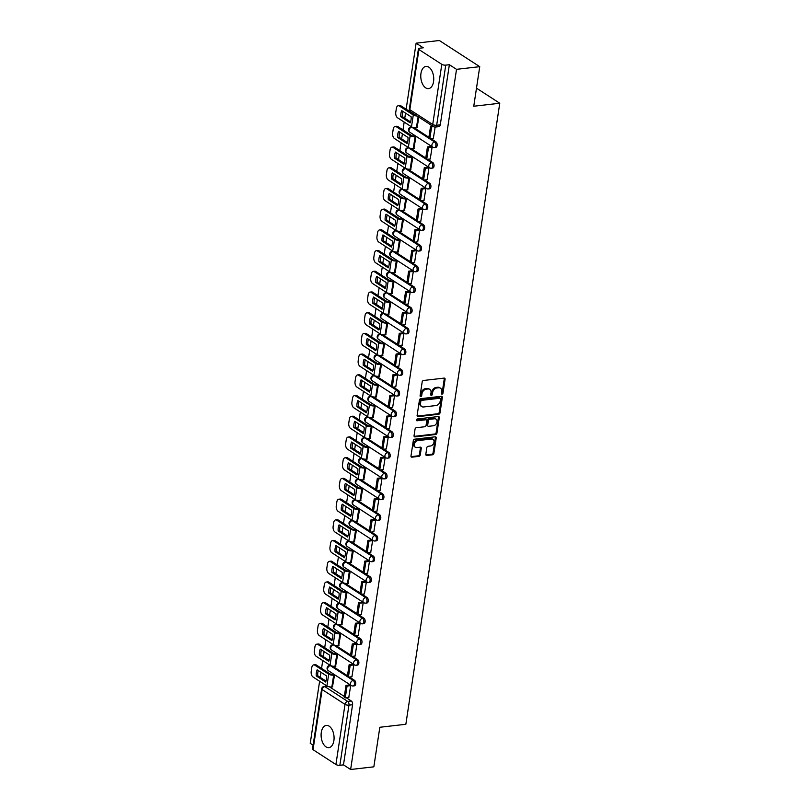 <?xml version="1.0" encoding="UTF-8"?>
<svg xmlns="http://www.w3.org/2000/svg" width="810" height="810" viewBox="0 0 810 810"><rect width="100%" height="100%" fill="white"/><g stroke="black" fill="none" stroke-linecap="round" stroke-linejoin="round"><path stroke-width="1.21" d="M442.058 394.126A0.982 0.729 122.9 0 0 442.999 393.123L445.085 379.272A1.407 1.043 122.9 0 0 444.143 378.108L423.529 380.477A1.407 1.043 122.9 0 0 422.182 381.905L420.096 395.756A0.982 0.729 122.9 0 0 421.696 395.574L421.969 393.781A4.506 3.331 122.9 0 1 426.262 389.185L427.984 388.992A4.506 3.331 122.9 0 1 429.796 389.377A4.506 3.331 122.9 0 1 431.011 392.739L430.738 394.531A0.982 0.729 122.9 0 0 432.348 394.349L432.621 392.556A4.506 3.331 122.9 0 1 436.914 387.96L438.625 387.767A4.506 3.331 122.9 0 1 440.448 388.152A4.506 3.331 122.9 0 1 441.663 391.513L441.389 393.306A0.982 0.729 122.9 0 0 442.058 394.126M441.389 393.569A0.982 0.729 122.9 0 0 442.189 392.597L444.285 378.756A1.407 1.043 122.9 0 0 444.214 378.098M420.086 396.019A0.982 0.729 122.9 0 0 420.886 395.047L421.159 393.255L421.969 393.781M430.738 394.794A0.982 0.729 122.9 0 0 431.538 393.822L431.811 392.03L432.621 392.556M333.892 740.603A11.178 6.409 -96.6 0 0 326.319 725.416A11.178 6.409 -96.6 0 0 321.286 732.442A11.178 6.409 -96.6 0 0 328.87 747.63A11.178 6.409 -96.6 0 0 333.892 740.603M433.563 81.597A11.178 6.409 -96.6 0 0 425.979 66.41A11.178 6.409 -96.6 0 0 420.957 73.437A11.178 6.409 -96.6 0 0 428.531 88.624A11.178 6.409 -96.6 0 0 433.563 81.597M425.817 454.288A1.407 1.043 122.9 0 0 426.759 455.453L432.54 454.795A1.407 1.043 122.9 0 0 433.887 453.357L436.215 437.977A1.407 1.043 122.9 0 0 435.264 436.813L414.649 439.182A1.407 1.043 122.9 0 0 413.313 440.61L410.984 455.99A1.407 1.043 122.9 0 0 411.936 457.164L418.912 456.354A1.407 1.043 122.9 0 0 420.258 454.926L421.251 448.345A1.407 1.043 122.9 0 0 420.309 447.171L416.846 447.565A3.767 2.784 122.9 0 1 415.327 447.242A3.767 2.784 122.9 0 1 414.558 443.475A3.767 2.784 122.9 0 1 417.899 440.599L431.467 439.04A3.767 2.784 122.9 0 1 432.985 439.364A3.767 2.784 122.9 0 1 433.745 443.131A3.767 2.784 122.9 0 1 430.414 446.006L428.146 446.269A1.407 1.043 122.9 0 0 426.809 447.707L425.817 454.288M441.804 64.344L418.932 49.532A2.865 1.002 8.6 0 1 418.436 48.833A2.865 1.002 8.6 0 1 419.651 48.215L423.265 47.8L416.117 43.173L439.334 40.5L479.743 66.673L473.759 106.231L499.77 103.245L405.85 724.282L379.829 727.269L373.845 766.827L350.629 769.5L456.526 69.336L449.368 64.709L445.753 65.124L436.661 125.256A2.865 1.64 83.4 0 1 435.365 127.059L438.99 126.643A2.865 1.64 83.4 0 0 440.275 124.841L436.661 125.256A2.865 1.002 8.6 0 1 432.712 124.487L441.804 64.344A2.865 1.002 8.6 0 0 445.753 65.124M479.743 66.673L456.526 69.336M438.676 414.264A1.407 1.043 122.9 0 0 440.012 412.827L442.341 397.457A1.407 1.043 122.9 0 0 441.389 396.282L420.775 398.652A1.407 1.043 122.9 0 0 419.438 400.089L417.109 415.459A1.407 1.043 122.9 0 0 418.061 416.634L438.676 414.264L437.866 413.738A1.407 1.043 122.9 0 0 439.202 412.31L441.531 396.93A1.407 1.043 122.9 0 0 441.47 396.272M439.273 417.717L436.954 433.097A1.407 1.043 122.9 0 1 435.608 434.524L414.993 436.894A1.407 1.043 122.9 0 1 414.052 435.729L415.044 429.148A1.407 1.043 122.9 0 1 416.38 427.71L424.744 426.748A1.407 1.043 122.9 0 0 426.09 425.311L426.748 420.947A1.407 1.043 122.9 0 0 425.797 419.783L417.099 420.775A0.982 0.729 122.9 0 1 417.373 418.952L438.332 416.542A1.407 1.043 122.9 0 1 439.273 417.717L438.463 417.19L436.144 432.57L436.954 433.097M329.508 686.87L344.331 696.468M346.305 697.754L351.358 701.025L347.743 701.44A2.865 1.64 83.4 0 1 348.958 705.145L339.866 765.288A2.865 1.002 -171.4 0 1 335.917 764.508L313.045 749.696A2.865 1.002 -171.4 0 1 312.549 748.997L321.641 688.854A2.865 1.002 -171.4 0 0 322.137 689.553L313.045 749.696M416.117 43.173L406.134 109.208M405.537 113.116L404.777 118.179M404.18 122.077L402.995 129.924M402.408 133.832L401.638 138.885M401.051 142.793L399.867 150.63M399.279 154.538L398.51 159.59M397.923 163.498L396.738 171.345M396.141 175.254L395.381 180.306M394.784 184.214L393.599 192.051M393.012 195.959L392.242 201.012M391.655 204.92L390.471 212.767M389.873 216.675L389.114 221.727M388.527 225.636L387.332 233.472M386.745 237.381L385.985 242.433M385.388 246.341L384.203 254.188M383.616 258.096L382.846 263.149M382.259 267.057L381.075 274.894M380.477 278.802L379.718 283.854M379.131 287.763L377.936 295.599M377.349 299.508L376.589 304.57M375.992 308.468L374.807 316.315M374.22 320.223L373.45 325.276M372.863 329.184L371.679 337.021M371.081 340.929L370.322 345.981M369.735 349.89L368.54 357.736M367.953 361.645L367.193 366.697M366.596 370.605L365.411 378.442M364.824 382.35L364.054 387.403M363.467 391.311L362.283 399.158M361.685 403.066L360.926 408.118M360.339 412.027L359.144 419.863M358.557 423.772L357.797 428.824M357.2 432.732L356.015 440.579M355.428 444.487L354.658 449.54M354.071 453.448L352.887 461.285M352.289 465.193L351.53 470.245M350.933 474.154L349.748 481.99M349.161 485.899L348.401 490.961M347.804 494.859L346.619 502.706M346.032 506.614L345.262 511.667M344.675 515.575L343.491 523.412M342.893 527.32L342.134 532.372M341.536 536.281L340.352 544.128M339.765 548.036L338.995 553.088M338.408 556.996L337.223 564.833M336.636 568.741L335.867 573.794M335.279 577.702L334.095 585.549M333.497 589.457L332.738 594.51M332.141 598.418L330.956 606.255M330.369 610.163L329.599 615.215M329.012 619.124L327.827 626.97M327.24 630.879L326.47 635.931M325.883 639.839L324.699 647.676M324.101 651.584L323.342 656.637M322.744 660.545L321.56 668.382M320.973 672.29L320.203 677.352M319.616 681.25L310.23 743.327L313.116 745.2M350.629 769.5L343.481 764.873L339.866 765.288M417.028 127.717L418.902 117.177M433.36 138.297L435.142 127.079M430.221 159.003L432.115 147.106L430.88 146.519M413.9 148.432L415.955 136.637L414.73 135.928M427.093 179.709L428.986 167.822L427.741 167.224M410.771 169.138L412.827 157.353L411.601 156.634M423.964 200.424L425.858 188.527L424.612 187.94M407.632 189.854L409.688 178.058L408.473 177.339M420.825 221.13L422.719 209.243L421.483 208.646M404.504 210.559L406.559 198.774L405.334 198.055M417.697 241.846L419.59 229.949L418.345 229.362M401.375 231.275L403.431 219.48L402.205 218.761M414.568 262.551L416.451 250.665L415.216 250.067M398.236 251.981L400.292 240.195L399.077 239.476M411.429 283.267L413.323 271.37L412.087 270.773M395.108 272.686L397.163 260.901L395.938 260.182M408.301 303.973L410.194 292.076L408.949 291.489M391.979 293.402L394.035 281.617L392.809 280.898M405.172 324.688L407.055 312.792L405.82 312.194M388.841 314.108L390.896 302.322L389.681 301.603M402.033 345.394L403.927 333.497L402.692 332.91M385.712 334.824L387.767 323.028L386.542 322.319M398.905 366.1L400.798 354.213L399.553 353.616M382.583 355.529L384.639 343.744L383.413 343.025M395.776 386.815L397.659 374.919L396.424 374.331M379.444 376.245L381.5 364.449L380.285 363.731M392.637 407.521L394.531 395.634L393.296 395.037M376.316 396.951L378.371 385.165L377.146 384.446M389.509 428.237L391.402 416.34L390.157 415.753M373.187 417.666L375.243 405.871L374.017 405.152M386.37 448.942L388.263 437.056L387.028 436.458M370.048 438.372L372.104 426.587L370.879 425.868M383.241 469.658L385.135 457.761L383.889 457.164M366.92 459.078L368.975 447.292L367.75 446.573M380.113 490.364L382.006 478.467L380.761 477.88M363.791 479.793L365.847 468.008L364.621 467.289M376.974 511.08L378.867 499.183L377.632 498.585M360.652 500.499L362.708 488.714L361.483 487.995M373.845 531.785L375.739 519.888L374.493 519.301M357.524 521.215L359.579 509.419L358.354 508.71M370.717 552.491L372.61 540.604L371.365 540.007M354.395 541.92L356.44 530.135L355.225 529.416M367.578 573.207L369.471 561.31L368.236 560.722M351.257 562.636L353.312 550.84L352.087 550.122M364.449 593.912L366.343 582.025L365.097 581.428M348.128 583.342L350.183 571.556L348.958 570.837M361.321 614.628L363.214 602.731L361.969 602.144M344.999 604.058L347.044 592.262L345.829 591.543M358.182 635.334L360.075 623.447L358.84 622.849M341.86 624.763L343.916 612.978L342.691 612.259M355.053 656.049L356.947 644.153L355.701 643.555M338.732 645.469L340.787 633.683L339.562 632.964M351.925 676.755L353.818 664.858L352.573 664.271M335.603 666.184L337.649 654.399L336.433 653.68M348.786 697.471L350.679 685.574L349.444 684.976M332.464 686.89L334.52 675.105L333.295 674.386M332.637 666.164L347.46 675.763M349.434 677.038L354.496 680.319L353.211 680.461A2.865 1.64 83.4 0 1 354.476 683.559A2.865 1.64 83.4 0 1 353.14 685.969L354.416 685.817A2.865 1.64 -96.6 0 0 355.752 683.407A2.865 1.64 -96.6 0 0 354.496 680.319M335.765 645.448L350.588 655.047M352.573 656.333L357.625 659.603L356.339 659.755A2.865 1.64 83.4 0 1 357.605 662.853A2.865 1.64 83.4 0 1 356.268 665.253L357.554 665.111A2.865 1.64 -96.6 0 0 358.891 662.701A2.865 1.64 -96.6 0 0 357.625 659.603M338.904 624.743L353.727 634.341M355.701 635.617L360.754 638.898L359.478 639.039A2.865 1.64 83.4 0 1 360.733 642.138A2.865 1.64 83.4 0 1 359.397 644.547L360.683 644.396A2.865 1.64 -96.6 0 0 362.019 641.996A2.865 1.64 -96.6 0 0 360.754 638.898M342.033 604.027L356.856 613.626M358.83 614.912L363.892 618.182L362.607 618.334A2.865 1.64 83.4 0 1 363.872 621.432A2.865 1.64 83.4 0 1 362.536 623.842L363.811 623.69A2.865 1.64 -96.6 0 0 365.158 621.28A2.865 1.64 -96.6 0 0 363.892 618.182M345.171 583.322L359.984 592.92M361.969 594.206L367.021 597.476L365.735 597.628A2.865 1.64 83.4 0 1 367.001 600.716A2.865 1.64 83.4 0 1 365.664 603.126L366.95 602.984A2.865 1.64 -96.6 0 0 368.287 600.574A2.865 1.64 -96.6 0 0 367.021 597.476M348.3 562.606L363.123 572.214M365.097 573.49L370.15 576.771L368.874 576.912A2.865 1.64 83.4 0 1 370.13 580.011A2.865 1.64 83.4 0 1 368.793 582.42L370.079 582.269A2.865 1.64 -96.6 0 0 371.415 579.859A2.865 1.64 -96.6 0 0 370.15 576.771M351.429 541.9L366.252 551.499M368.226 552.784L373.288 556.055L372.003 556.207A2.865 1.64 83.4 0 1 373.268 559.295A2.865 1.64 83.4 0 1 371.932 561.705L373.207 561.563A2.865 1.64 -96.6 0 0 374.554 559.153A2.865 1.64 -96.6 0 0 373.288 556.055M354.567 521.194L369.38 530.793M371.365 532.069L376.417 535.349L375.131 535.491A2.865 1.64 83.4 0 1 376.397 538.589A2.865 1.64 83.4 0 1 375.06 540.999L376.346 540.847A2.865 1.64 -96.6 0 0 377.683 538.437A2.865 1.64 -96.6 0 0 376.417 535.349M357.696 500.479L372.519 510.077M374.493 511.363L379.546 514.633L378.27 514.785A2.865 1.64 83.4 0 1 379.536 517.884A2.865 1.64 83.4 0 1 378.189 520.283L379.475 520.141A2.865 1.64 -96.6 0 0 380.811 517.732A2.865 1.64 -96.6 0 0 379.546 514.633M360.825 479.773L375.648 489.372M377.622 490.647L382.684 493.928L381.399 494.07A2.865 1.64 83.4 0 1 382.664 497.168A2.865 1.64 83.4 0 1 381.328 499.578L382.603 499.426A2.865 1.64 -96.6 0 0 383.95 497.016A2.865 1.64 -96.6 0 0 382.684 493.928M363.963 459.057L378.776 468.656M380.761 469.942L385.813 473.212L384.527 473.364A2.865 1.64 83.4 0 1 385.793 476.462A2.865 1.64 83.4 0 1 384.456 478.862L385.742 478.72A2.865 1.64 -96.6 0 0 387.079 476.31A2.865 1.64 -96.6 0 0 385.813 473.212M367.092 438.352L381.915 447.95M383.889 449.226L388.952 452.507L387.666 452.648A2.865 1.64 83.4 0 1 388.932 455.746A2.865 1.64 83.4 0 1 387.585 458.156L388.871 458.004A2.865 1.64 -96.6 0 0 390.207 455.605A2.865 1.64 -96.6 0 0 388.952 452.507M370.221 417.636L385.044 427.234M387.018 428.52L392.08 431.791L390.795 431.943A2.865 1.64 83.4 0 1 392.06 435.041A2.865 1.64 83.4 0 1 390.724 437.451L392.01 437.299A2.865 1.64 -96.6 0 0 393.346 434.889A2.865 1.64 -96.6 0 0 392.08 431.791M373.359 396.93L388.172 406.529M390.157 407.815L395.209 411.085L393.923 411.237A2.865 1.64 83.4 0 1 395.189 414.325A2.865 1.64 83.4 0 1 393.852 416.735L395.138 416.593A2.865 1.64 -96.6 0 0 396.475 414.183A2.865 1.64 -96.6 0 0 395.209 411.085M376.488 376.215L391.311 385.823M393.285 387.099L398.348 390.38L397.062 390.521A2.865 1.64 83.4 0 1 398.328 393.619A2.865 1.64 83.4 0 1 396.981 396.029L398.267 395.877A2.865 1.64 -96.6 0 0 399.603 393.468A2.865 1.64 -96.6 0 0 398.348 390.38M379.617 355.509L394.44 365.108M396.414 366.393L401.476 369.664L400.191 369.816A2.865 1.64 83.4 0 1 401.456 372.904A2.865 1.64 83.4 0 1 400.12 375.313L401.406 375.172A2.865 1.64 -96.6 0 0 402.742 372.762A2.865 1.64 -96.6 0 0 401.476 369.664M382.755 334.803L397.568 344.402M399.553 345.678L404.605 348.958L403.319 349.1A2.865 1.64 83.4 0 1 404.585 352.198A2.865 1.64 83.4 0 1 403.248 354.608L404.534 354.456A2.865 1.64 -96.6 0 0 405.871 352.046A2.865 1.64 -96.6 0 0 404.605 348.958M385.884 314.088L400.707 323.686M402.681 324.972L407.744 328.242L406.458 328.394A2.865 1.64 83.4 0 1 407.724 331.492A2.865 1.64 83.4 0 1 406.377 333.892L407.663 333.75A2.865 1.64 -96.6 0 0 408.999 331.341A2.865 1.64 -96.6 0 0 407.744 328.242M389.013 293.382L403.836 302.981M405.81 304.256L410.873 307.537L409.587 307.678A2.865 1.64 83.4 0 1 410.852 310.777A2.865 1.64 83.4 0 1 409.516 313.186L410.802 313.035A2.865 1.64 -96.6 0 0 412.138 310.625A2.865 1.64 -96.6 0 0 410.873 307.537M392.151 272.666L406.964 282.265M408.949 283.551L414.001 286.821L412.725 286.973A2.865 1.64 83.4 0 1 413.981 290.071A2.865 1.64 83.4 0 1 412.644 292.471L413.93 292.329A2.865 1.64 -96.6 0 0 415.267 289.919A2.865 1.64 -96.6 0 0 414.001 286.821M395.28 251.961L410.103 261.559M412.077 262.835L417.14 266.115L415.854 266.257A2.865 1.64 83.4 0 1 417.12 269.355A2.865 1.64 83.4 0 1 415.783 271.765L417.059 271.613A2.865 1.64 -96.6 0 0 418.395 269.214A2.865 1.64 -96.6 0 0 417.14 266.115M398.409 231.245L413.232 240.843M415.216 242.129L420.268 245.4L418.983 245.552A2.865 1.64 83.4 0 1 420.248 248.65A2.865 1.64 83.4 0 1 418.912 251.059L420.198 250.908A2.865 1.64 -96.6 0 0 421.534 248.498A2.865 1.64 -96.6 0 0 420.268 245.4M401.547 210.539L416.37 220.138M418.345 221.424L423.397 224.694L422.121 224.846A2.865 1.64 83.4 0 1 423.377 227.934A2.865 1.64 83.4 0 1 422.04 230.344L423.326 230.202A2.865 1.64 -96.6 0 0 424.663 227.792A2.865 1.64 -96.6 0 0 423.397 224.694M404.676 189.823L419.499 199.432M421.473 200.708L426.536 203.988L425.25 204.13A2.865 1.64 83.4 0 1 426.516 207.228A2.865 1.64 83.4 0 1 425.179 209.638L426.455 209.486A2.865 1.64 -96.6 0 0 427.791 207.077A2.865 1.64 -96.6 0 0 426.536 203.988M407.805 169.118L422.628 178.716M424.612 180.002L429.664 183.273L428.379 183.424A2.865 1.64 83.4 0 1 429.644 186.513A2.865 1.64 83.4 0 1 428.308 188.922L429.594 188.781A2.865 1.64 -96.6 0 0 430.93 186.371A2.865 1.64 -96.6 0 0 429.664 183.273M410.943 148.412L425.766 158.011M427.741 159.286L432.793 162.567L431.517 162.709A2.865 1.64 83.4 0 1 432.773 165.807A2.865 1.64 83.4 0 1 431.436 168.217L432.722 168.065A2.865 1.64 -96.6 0 0 434.059 165.655A2.865 1.64 -96.6 0 0 432.793 162.567M414.072 127.697L428.895 137.295M430.869 138.581L435.932 141.851L434.646 142.003A2.865 1.64 83.4 0 1 435.912 145.101A2.865 1.64 83.4 0 1 434.575 147.501L435.851 147.359A2.865 1.64 -96.6 0 0 437.187 144.95A2.865 1.64 -96.6 0 0 435.932 141.851M499.77 103.245L476.493 88.158M343.481 764.873L352.573 704.73A2.865 1.64 -96.6 0 0 351.358 701.025M449.368 64.709L440.275 124.841M440.448 388.152L439.638 387.636A4.506 3.331 122.9 0 0 437.825 387.241L438.625 387.767M431.811 392.03A4.506 3.331 122.9 0 1 436.104 387.443L437.825 387.241M429.796 389.377L428.986 388.861A4.506 3.331 122.9 0 0 427.174 388.466L427.984 388.992M421.159 393.255A4.506 3.331 122.9 0 1 425.452 388.658L427.174 388.466M417.17 416.117A1.407 1.043 122.9 0 0 417.251 416.107L437.866 413.738M440.518 399.077A0.982 0.729 122.9 0 0 439.86 398.257L421.767 400.332A0.982 0.729 122.9 0 0 420.825 401.335L420.542 403.228A4.506 3.331 122.9 0 0 421.757 406.579A4.506 3.331 122.9 0 0 423.569 406.974L435.942 405.557A4.506 3.331 122.9 0 0 440.235 400.96L440.518 399.077M440.255 398.338L439.445 397.811A0.982 0.729 122.9 0 0 439.05 397.73L439.86 398.257M421.757 406.579L420.947 406.063A4.506 3.331 122.9 0 1 419.732 402.702L420.015 400.808A0.982 0.729 122.9 0 1 420.957 399.806L439.05 397.73M414.112 436.377A1.407 1.043 122.9 0 0 414.183 436.377L434.798 434.008A1.407 1.043 122.9 0 0 436.144 432.57M426.364 419.904L425.554 419.377A1.407 1.043 122.9 0 0 424.987 419.256L416.431 420.238M433.421 425.756A3.767 2.784 122.9 0 0 436.752 422.871A3.767 2.784 122.9 0 0 435.993 419.104A3.767 2.784 122.9 0 0 434.474 418.78L429.695 419.327A1.407 1.043 122.9 0 0 428.348 420.765L427.69 425.128A1.407 1.043 122.9 0 0 428.642 426.303L433.421 425.756M435.993 419.104L435.183 418.588A3.767 2.784 122.9 0 0 433.664 418.254L434.474 418.78M428.075 426.181L427.265 425.655A1.407 1.043 122.9 0 1 426.88 424.612L427.538 420.238A1.407 1.043 122.9 0 1 428.885 418.81L433.664 418.254M438.463 417.19A1.407 1.043 122.9 0 0 438.402 416.542M432.985 439.364L432.175 438.838A3.767 2.784 122.9 0 0 430.657 438.514L431.467 439.04M415.327 447.242L414.517 446.715A3.767 2.784 122.9 0 1 413.758 442.959A3.767 2.784 122.9 0 1 417.089 440.073L430.657 438.514M411.045 456.648A1.407 1.043 122.9 0 0 411.126 456.637L418.112 455.838A1.407 1.043 122.9 0 0 419.448 454.4L420.441 447.819A1.407 1.043 122.9 0 0 420.38 447.16M425.878 454.936A1.407 1.043 122.9 0 0 425.949 454.936L431.74 454.268A1.407 1.043 122.9 0 0 433.077 452.83L435.405 437.461A1.407 1.043 122.9 0 0 435.345 436.803M411.014 120.022A8.89 5.093 -96.6 0 0 411.115 116.731L401.73 110.656A8.89 5.093 83.4 0 0 400.808 116.761L410.194 122.836A8.89 5.093 -96.6 0 0 411.014 120.022M432.5 125.985L430.576 126.198L428.784 138.014L429.837 138.702L431.619 126.886L433.552 126.664M429.837 138.702L433.451 138.277M430.576 126.198L431.619 126.886M415.884 115.222A1.721 0.597 -171.4 0 1 414.791 114.828L400.899 105.826L399.381 105.999A4.303 2.46 -96.6 0 0 398.287 105.705A4.303 2.46 -96.6 0 0 396.353 108.408L395.776 112.256A4.303 2.46 -96.6 0 0 397.589 117.814L411.49 126.816A3.584 1.255 8.6 0 0 416.431 127.788L417.312 127.686M399.381 105.999L413.282 115A3.584 1.255 8.6 0 0 417.099 116.012M410.559 121.925L402.327 116.589A8.89 5.093 83.4 0 1 402.884 111.395M398.287 105.705L399.806 105.533A4.303 2.46 83.4 0 1 400.899 105.826M402.327 116.589L400.808 116.761M407.875 140.727A8.89 5.093 -96.6 0 0 407.987 137.447L398.601 131.362A8.89 5.093 83.4 0 0 397.669 137.467L407.055 143.552A8.89 5.093 -96.6 0 0 407.875 140.727M414.831 135.908L414.031 135.999A1.721 0.597 -171.4 0 1 411.662 135.533L397.761 126.532L396.252 126.704L410.143 135.715A3.584 1.255 8.6 0 0 415.084 136.688L415.874 136.596M431.153 146.488L427.437 146.914L425.655 158.73L426.708 159.408L428.49 147.592L432.105 147.177M426.708 159.408L430.323 158.993M427.437 146.914L428.49 147.592M396.252 126.704A4.303 2.46 -96.6 0 0 395.158 126.421A4.303 2.46 -96.6 0 0 393.225 129.124L392.637 132.972A4.303 2.46 -96.6 0 0 394.46 138.52L408.361 147.521A3.584 1.255 8.6 0 0 413.292 148.503L414.173 148.402M407.43 142.631L399.188 137.295A8.89 5.093 83.4 0 1 399.745 132.111M395.158 126.421L396.667 126.249A4.303 2.46 83.4 0 1 397.761 126.532M399.188 137.295L397.669 137.467M404.747 161.443A8.89 5.093 -96.6 0 0 404.848 158.152L395.462 152.077A8.89 5.093 83.4 0 0 394.541 158.183L403.927 164.258A8.89 5.093 -96.6 0 0 404.747 161.443M411.693 156.624L410.903 156.715A1.721 0.597 -171.4 0 1 408.534 156.249L394.632 147.248L393.113 147.42L407.015 156.421A3.584 1.255 8.6 0 0 411.956 157.393L412.746 157.302M428.024 167.194L424.308 167.619L422.516 179.435L423.569 180.114L425.361 168.298L428.976 167.883M423.569 180.114L427.184 179.698M424.308 167.619L425.361 168.298M393.113 147.42A4.303 2.46 -96.6 0 0 392.02 147.126A4.303 2.46 -96.6 0 0 390.086 149.83L389.509 153.677A4.303 2.46 -96.6 0 0 391.331 159.236L405.233 168.237A3.584 1.255 8.6 0 0 410.164 169.209L411.045 169.108M404.291 163.336L396.06 158.011A8.89 5.093 83.4 0 1 396.617 152.817M392.02 147.126L393.538 146.954A4.303 2.46 83.4 0 1 394.632 147.248M396.06 158.011L394.541 158.183M401.618 182.149A8.89 5.093 -96.6 0 0 401.719 178.868L392.334 172.783A8.89 5.093 83.4 0 0 391.412 178.888L400.798 184.974A8.89 5.093 -96.6 0 0 401.618 182.149M408.564 177.329L407.764 177.42A1.721 0.597 -171.4 0 1 405.395 176.955L391.503 167.953L389.985 168.126L403.886 177.127A3.584 1.255 8.6 0 0 408.817 178.109L409.617 178.018M424.885 187.91L421.18 188.335L419.388 200.151L420.441 200.829L422.223 189.013L425.847 188.598M420.441 200.829L424.055 200.414M421.18 188.335L422.223 189.013M389.985 168.126A4.303 2.46 -96.6 0 0 388.891 167.842A4.303 2.46 -96.6 0 0 386.957 170.546L386.37 174.393A4.303 2.46 -96.6 0 0 388.192 179.941L402.094 188.943A3.584 1.255 8.6 0 0 407.035 189.915L407.916 189.813M401.163 184.052L392.931 178.716A8.89 5.093 83.4 0 1 393.488 173.532M388.891 167.842L390.41 167.66A4.303 2.46 83.4 0 1 391.503 167.953M392.931 178.716L391.412 178.888M398.479 202.854A8.89 5.093 -96.6 0 0 398.591 199.574L389.205 193.499A8.89 5.093 83.4 0 0 388.274 199.604L397.659 205.679A8.89 5.093 -96.6 0 0 398.479 202.854M405.435 198.045L404.635 198.136A1.721 0.597 -171.4 0 1 402.266 197.67L388.365 188.659L386.856 188.841L400.748 197.843A3.584 1.255 8.6 0 0 405.688 198.815L406.478 198.723M421.757 208.615L418.041 209.041L416.259 220.857L417.312 221.535L419.094 209.719L422.709 209.304M417.312 221.535L420.927 221.12M418.041 209.041L419.094 209.719M386.856 188.841A4.303 2.46 -96.6 0 0 385.762 188.548A4.303 2.46 -96.6 0 0 383.829 191.251L383.241 195.099A4.303 2.46 -96.6 0 0 385.064 200.657L398.966 209.658A3.584 1.255 8.6 0 0 403.896 210.63L404.777 210.529M398.034 204.758L389.792 199.422A8.89 5.093 83.4 0 1 390.349 194.238M385.762 188.548L387.271 188.376A4.303 2.46 83.4 0 1 388.365 188.659M389.792 199.422L388.274 199.604M395.351 223.57A8.89 5.093 -96.6 0 0 395.452 220.279L386.066 214.204A8.89 5.093 83.4 0 0 385.145 220.31L394.531 226.395A8.89 5.093 -96.6 0 0 395.351 223.57M402.297 218.751L401.507 218.842A1.721 0.597 -171.4 0 1 399.138 218.376L385.236 209.375L383.717 209.547L397.619 218.548A3.584 1.255 8.6 0 0 402.56 219.52L403.35 219.429M418.628 229.321L414.912 229.756L413.12 241.572L414.173 242.251L415.965 230.435L419.58 230.02M414.173 242.251L417.788 241.836M414.912 229.756L415.965 230.435M383.717 209.547A4.303 2.46 -96.6 0 0 382.624 209.263A4.303 2.46 -96.6 0 0 380.69 211.957L380.113 215.814A4.303 2.46 -96.6 0 0 381.935 221.363L395.827 230.364A3.584 1.255 8.6 0 0 400.768 231.336L401.649 231.235M394.895 225.474L386.664 220.138A8.89 5.093 83.4 0 1 387.22 214.954M382.624 209.263L384.142 209.081A4.303 2.46 83.4 0 1 385.236 209.375M386.664 220.138L385.145 220.31M392.222 244.276A8.89 5.093 -96.6 0 0 392.324 240.995L382.938 234.91A8.89 5.093 83.4 0 0 382.016 241.026L391.402 247.101A8.89 5.093 -96.6 0 0 392.222 244.276M399.168 239.466L398.368 239.557A1.721 0.597 -171.4 0 1 395.999 239.092L382.107 230.081L380.589 230.263L394.49 239.264A3.584 1.255 8.6 0 0 399.421 240.236L400.221 240.145M415.49 250.037L411.784 250.462L409.992 262.278L411.045 262.956L412.827 251.14L416.451 250.725M411.045 262.956L414.659 262.541M411.784 250.462L412.827 251.14M380.589 230.263A4.303 2.46 -96.6 0 0 379.495 229.969A4.303 2.46 -96.6 0 0 377.561 232.673L376.974 236.52A4.303 2.46 -96.6 0 0 378.796 242.079L392.698 251.08A3.584 1.255 8.6 0 0 397.639 252.052L398.52 251.951M391.767 246.179L383.535 240.843A8.89 5.093 83.4 0 1 384.092 235.659M379.495 229.969L381.014 229.797A4.303 2.46 83.4 0 1 382.107 230.081M383.535 240.843L382.016 241.026M389.083 264.992A8.89 5.093 -96.6 0 0 389.195 261.701L379.809 255.626A8.89 5.093 83.4 0 0 378.877 261.731L388.263 267.806A8.89 5.093 -96.6 0 0 389.083 264.992M396.039 260.172L395.24 260.263A1.721 0.597 -171.4 0 1 392.87 259.797L378.969 250.796L377.46 250.968L391.351 259.969A3.584 1.255 8.6 0 0 396.292 260.942L397.082 260.85M412.361 270.742L408.645 271.168L406.863 282.984L407.906 283.672L409.698 271.856L413.313 271.441M407.906 283.672L411.531 283.257M408.645 271.168L409.698 271.856M377.46 250.968A4.303 2.46 -96.6 0 0 376.367 250.675A4.303 2.46 -96.6 0 0 374.433 253.378L373.845 257.236A4.303 2.46 -96.6 0 0 375.668 262.784L389.569 271.785A3.584 1.255 8.6 0 0 394.5 272.757L395.381 272.656M388.638 266.895L380.396 261.559A8.89 5.093 83.4 0 1 380.953 256.365M376.367 250.675L377.875 250.503A4.303 2.46 83.4 0 1 378.969 250.796M380.396 261.559L378.877 261.731M385.955 285.697A8.89 5.093 -96.6 0 0 386.056 282.417L376.67 276.332A8.89 5.093 83.4 0 0 375.749 282.437L385.135 288.522A8.89 5.093 -96.6 0 0 385.955 285.697M392.901 280.888L392.111 280.979A1.721 0.597 -171.4 0 1 389.742 280.503L375.84 271.502L374.321 271.674L388.223 280.685A3.584 1.255 8.6 0 0 393.164 281.657L393.954 281.566M409.232 291.458L405.516 291.883L403.724 303.699L404.777 304.378L406.569 292.562L410.184 292.147M404.777 304.378L408.392 303.963M405.516 291.883L406.569 292.562M374.321 271.674A4.303 2.46 -96.6 0 0 373.228 271.391A4.303 2.46 -96.6 0 0 371.294 274.094L370.717 277.941A4.303 2.46 -96.6 0 0 372.539 283.49L386.431 292.501A3.584 1.255 8.6 0 0 391.372 293.473L392.253 293.372M385.499 287.601L377.268 282.265A8.89 5.093 83.4 0 1 377.825 277.081M373.228 271.391L374.746 271.218A4.303 2.46 83.4 0 1 375.84 271.502M377.268 282.265L375.749 282.437M382.826 306.413A8.89 5.093 -96.6 0 0 382.927 303.122L373.542 297.047A8.89 5.093 83.4 0 0 372.62 303.153L382.006 309.228A8.89 5.093 -96.6 0 0 382.826 306.413M389.772 301.593L388.972 301.684A1.721 0.597 -171.4 0 1 386.603 301.219L372.711 292.218L371.193 292.39L385.094 301.391A3.584 1.255 8.6 0 0 390.025 302.363L390.825 302.272M406.093 312.164L402.388 312.589L400.596 324.405L401.649 325.083L403.431 313.278L407.045 312.852M401.649 325.083L405.263 324.668M402.388 312.589L403.431 313.278M371.193 292.39A4.303 2.46 -96.6 0 0 370.099 292.096A4.303 2.46 -96.6 0 0 368.165 294.8L367.578 298.647A4.303 2.46 -96.6 0 0 369.4 304.206L383.302 313.207A3.584 1.255 8.6 0 0 388.243 314.179L389.124 314.077M382.371 308.316L374.139 302.981A8.89 5.093 83.4 0 1 374.696 297.786M370.099 292.096L371.618 291.924A4.303 2.46 83.4 0 1 372.711 292.218M374.139 302.981L372.62 303.153M379.688 327.118A8.89 5.093 -96.6 0 0 379.799 323.838L370.413 317.753A8.89 5.093 83.4 0 0 369.481 323.858L378.867 329.943A8.89 5.093 -96.6 0 0 379.688 327.118M386.643 322.299L385.843 322.39A1.721 0.597 -171.4 0 1 383.474 321.924L369.573 312.923L368.054 313.095L381.955 322.107A3.584 1.255 8.6 0 0 386.897 323.079L387.686 322.988M402.965 332.88L399.249 333.305L397.467 345.121L398.51 345.799L400.302 333.983L403.917 333.568M398.51 345.799L402.135 345.384M399.249 333.305L400.302 333.983M368.054 313.095A4.303 2.46 -96.6 0 0 366.97 312.812A4.303 2.46 -96.6 0 0 365.037 315.515L364.449 319.363A4.303 2.46 -96.6 0 0 366.272 324.911L380.173 333.912A3.584 1.255 8.6 0 0 385.104 334.894L385.985 334.793M379.242 329.022L371 323.686A8.89 5.093 83.4 0 1 371.557 318.502M366.97 312.812L368.479 312.64A4.303 2.46 83.4 0 1 369.573 312.923M371 323.686L369.481 323.858M376.559 347.834A8.89 5.093 -96.6 0 0 376.66 344.544L367.274 338.469A8.89 5.093 83.4 0 0 366.353 344.574L375.739 350.649A8.89 5.093 -96.6 0 0 376.559 347.834M383.505 343.015L382.715 343.106A1.721 0.597 -171.4 0 1 380.346 342.64L366.444 333.639L364.925 333.811L378.827 342.812A3.584 1.255 8.6 0 0 383.758 343.784L384.558 343.693M399.826 353.585L396.12 354.01L394.328 365.826L395.381 366.505L397.173 354.689L400.788 354.274M395.381 366.505L398.996 366.09M396.12 354.01L397.173 354.689M364.925 333.811A4.303 2.46 -96.6 0 0 363.832 333.517A4.303 2.46 -96.6 0 0 361.898 336.221L361.321 340.068A4.303 2.46 -96.6 0 0 363.143 345.627L377.035 354.628A3.584 1.255 8.6 0 0 381.976 355.6L382.857 355.499M376.103 349.728L367.872 344.402A8.89 5.093 83.4 0 1 368.428 339.208M363.832 333.517L365.35 333.345A4.303 2.46 83.4 0 1 366.444 333.639M367.872 344.402L366.353 344.574M373.43 368.54A8.89 5.093 -96.6 0 0 373.531 365.259L364.146 359.174A8.89 5.093 83.4 0 0 363.224 365.28L372.61 371.365A8.89 5.093 -96.6 0 0 373.43 368.54M380.376 363.72L379.576 363.811A1.721 0.597 -171.4 0 1 377.207 363.346L363.315 354.345L361.797 354.517L375.698 363.518A3.584 1.255 8.6 0 0 380.629 364.5L381.429 364.409M396.697 374.301L392.982 374.726L391.2 386.542L392.253 387.22L394.035 375.405L397.649 374.99M392.253 387.22L395.867 386.805M392.982 374.726L394.035 375.405M361.797 354.517A4.303 2.46 -96.6 0 0 360.703 354.233A4.303 2.46 -96.6 0 0 358.769 356.937L358.182 360.784A4.303 2.46 -96.6 0 0 360.005 366.333L373.906 375.334A3.584 1.255 8.6 0 0 378.847 376.306L379.728 376.204M372.975 370.443L364.733 365.108A8.89 5.093 83.4 0 1 365.29 359.923M360.703 354.233L362.222 354.051A4.303 2.46 83.4 0 1 363.315 354.345M364.733 365.108L363.224 365.28M370.291 389.245A8.89 5.093 -96.6 0 0 370.403 385.965L361.017 379.89A8.89 5.093 83.4 0 0 360.085 385.995L369.471 392.07A8.89 5.093 -96.6 0 0 370.291 389.245M377.247 384.436L376.447 384.527A1.721 0.597 -171.4 0 1 374.078 384.061L360.177 375.05L358.658 375.233L372.559 384.234A3.584 1.255 8.6 0 0 377.5 385.206L378.29 385.115M393.569 395.007L389.853 395.432L388.071 407.248L389.114 407.926L390.906 396.11L394.521 395.695M389.114 407.926L392.739 407.511M389.853 395.432L390.906 396.11M358.658 375.233A4.303 2.46 -96.6 0 0 357.564 374.939A4.303 2.46 -96.6 0 0 355.641 377.642L355.053 381.49A4.303 2.46 -96.6 0 0 356.876 387.048L370.777 396.05A3.584 1.255 8.6 0 0 375.708 397.022L376.589 396.92M369.846 391.149L361.604 385.813A8.89 5.093 83.4 0 1 362.161 380.629M357.564 374.939L359.083 374.767A4.303 2.46 83.4 0 1 360.177 375.05M361.604 385.813L360.085 385.995M367.163 409.961A8.89 5.093 -96.6 0 0 367.264 406.671L357.878 400.596A8.89 5.093 83.4 0 0 356.957 406.701L366.343 412.786A8.89 5.093 -96.6 0 0 367.163 409.961M374.109 405.142L373.319 405.233A1.721 0.597 -171.4 0 1 370.95 404.767L357.048 395.766L355.529 395.938L369.431 404.939A3.584 1.255 8.6 0 0 374.362 405.911L375.162 405.82M390.43 415.712L386.724 416.148L384.932 427.964L385.985 428.642L387.777 416.826L391.392 416.411M385.985 428.642L389.6 428.227M386.724 416.148L387.777 416.826M355.529 395.938A4.303 2.46 -96.6 0 0 354.436 395.655A4.303 2.46 -96.6 0 0 352.502 398.348L351.925 402.205A4.303 2.46 -96.6 0 0 353.747 407.754L367.639 416.755A3.584 1.255 8.6 0 0 372.58 417.727L373.461 417.626M366.707 411.865L358.476 406.529A8.89 5.093 83.4 0 1 359.033 401.345M354.436 395.655L355.954 395.472A4.303 2.46 83.4 0 1 357.048 395.766M358.476 406.529L356.957 406.701M364.034 430.667A8.89 5.093 -96.6 0 0 364.135 427.386L354.75 421.301A8.89 5.093 83.4 0 0 353.828 427.417L363.214 433.492A8.89 5.093 -96.6 0 0 364.034 430.667M370.98 425.858L370.18 425.949A1.721 0.597 -171.4 0 1 367.811 425.483L353.919 416.472L352.401 416.654L366.302 425.655A3.584 1.255 8.6 0 0 371.233 426.627L372.033 426.536M387.301 436.428L383.586 436.853L381.804 448.669L382.857 449.347L384.639 437.532L388.253 437.117M382.857 449.347L386.471 448.932M383.586 436.853L384.639 437.532M352.401 416.654A4.303 2.46 -96.6 0 0 351.307 416.36A4.303 2.46 -96.6 0 0 349.373 419.064L348.786 422.911A4.303 2.46 -96.6 0 0 350.608 428.47L364.51 437.471A3.584 1.255 8.6 0 0 369.451 438.443L370.332 438.342M363.579 432.57L355.337 427.234A8.89 5.093 83.4 0 1 355.894 422.05M351.307 416.36L352.826 416.188A4.303 2.46 83.4 0 1 353.919 416.472M355.337 427.234L353.828 427.417M360.895 451.383A8.89 5.093 -96.6 0 0 361.007 448.092L351.621 442.017A8.89 5.093 83.4 0 0 350.69 448.122L360.075 454.197A8.89 5.093 -96.6 0 0 360.895 451.383M367.851 446.563L367.051 446.654A1.721 0.597 -171.4 0 1 364.682 446.188L350.781 437.187L349.262 437.359L363.163 446.361A3.584 1.255 8.6 0 0 368.104 447.333L368.894 447.242M384.173 457.134L380.457 457.559L378.675 469.375L379.718 470.063L381.51 458.247L385.125 457.832M379.718 470.063L383.343 469.648M380.457 457.559L381.51 458.247M349.262 437.359A4.303 2.46 -96.6 0 0 348.168 437.066A4.303 2.46 -96.6 0 0 346.245 439.769L345.657 443.627A4.303 2.46 -96.6 0 0 347.48 449.175L361.382 458.176A3.584 1.255 8.6 0 0 366.312 459.149L367.193 459.047M360.45 453.286L352.208 447.95A8.89 5.093 83.4 0 1 352.765 442.756M348.168 437.066L349.687 436.894A4.303 2.46 83.4 0 1 350.781 437.187M352.208 447.95L350.69 448.122M357.767 472.088A8.89 5.093 -96.6 0 0 357.868 468.808L348.482 462.723A8.89 5.093 83.4 0 0 347.561 468.828L356.947 474.913A8.89 5.093 -96.6 0 0 357.767 472.088M364.713 467.279L363.923 467.37A1.721 0.597 -171.4 0 1 361.554 466.894L347.652 457.893L346.133 458.065L360.035 467.076A3.584 1.255 8.6 0 0 364.966 468.048L365.766 467.957M381.034 477.849L377.328 478.275L375.536 490.091L376.589 490.769L378.381 478.953L381.996 478.538M376.589 490.769L380.204 490.354M377.328 478.275L378.381 478.953M346.133 458.065A4.303 2.46 -96.6 0 0 345.04 457.782A4.303 2.46 -96.6 0 0 343.106 460.485L342.529 464.332A4.303 2.46 -96.6 0 0 344.351 469.881L358.243 478.892A3.584 1.255 8.6 0 0 363.184 479.864L364.065 479.763M357.311 473.992L349.08 468.656A8.89 5.093 83.4 0 1 349.636 463.472M345.04 457.782L346.558 457.609A4.303 2.46 83.4 0 1 347.652 457.893M349.08 468.656L347.561 468.828M354.638 492.804A8.89 5.093 -96.6 0 0 354.74 489.513L345.354 483.438A8.89 5.093 83.4 0 0 344.432 489.544L353.818 495.619A8.89 5.093 -96.6 0 0 354.638 492.804M361.584 487.984L360.784 488.076A1.721 0.597 -171.4 0 1 358.415 487.61L344.523 478.609L343.005 478.781L356.896 487.782A3.584 1.255 8.6 0 0 361.837 488.754L362.637 488.663M377.906 498.555L374.19 498.98L372.408 510.796L373.461 511.474L375.243 499.669L378.857 499.243M373.461 511.474L377.075 511.059M374.19 498.98L375.243 499.669M343.005 478.781A4.303 2.46 -96.6 0 0 341.911 478.487A4.303 2.46 -96.6 0 0 339.977 481.191L339.39 485.038A4.303 2.46 -96.6 0 0 341.212 490.597L355.114 499.598A3.584 1.255 8.6 0 0 360.055 500.57L360.936 500.469M354.183 494.707L345.941 489.372A8.89 5.093 83.4 0 1 346.498 484.177M341.911 478.487L343.43 478.315A4.303 2.46 83.4 0 1 344.523 478.609M345.941 489.372L344.432 489.544M351.5 513.51A8.89 5.093 -96.6 0 0 351.611 510.229L342.225 504.144A8.89 5.093 83.4 0 0 341.293 510.249L350.679 516.334A8.89 5.093 -96.6 0 0 351.5 513.51M358.455 508.69L357.656 508.781A1.721 0.597 -171.4 0 1 355.286 508.315L341.385 499.314L339.866 499.486L353.767 508.498A3.584 1.255 8.6 0 0 358.708 509.47L359.498 509.379M374.777 519.271L371.061 519.696L369.279 531.512L370.322 532.19L372.114 520.374L375.729 519.959M370.322 532.19L373.947 531.775M371.061 519.696L372.114 520.374M339.866 499.486A4.303 2.46 -96.6 0 0 338.772 499.203A4.303 2.46 -96.6 0 0 336.839 501.906L336.261 505.754A4.303 2.46 -96.6 0 0 338.084 511.302L351.985 520.303A3.584 1.255 8.6 0 0 356.916 521.286L357.797 521.184M351.054 515.413L342.812 510.077A8.89 5.093 83.4 0 1 343.369 504.893M338.772 499.203L340.291 499.031A4.303 2.46 83.4 0 1 341.385 499.314M342.812 510.077L341.293 510.249M348.371 534.225A8.89 5.093 -96.6 0 0 348.472 530.935L339.086 524.86A8.89 5.093 83.4 0 0 338.165 530.965L347.551 537.04A8.89 5.093 -96.6 0 0 348.371 534.225M355.317 529.406L354.527 529.497A1.721 0.597 -171.4 0 1 352.158 529.031L338.256 520.03L336.737 520.202L350.639 529.203A3.584 1.255 8.6 0 0 355.57 530.175L356.37 530.084M371.638 539.976L367.932 540.402L366.14 552.217L367.193 552.896L368.975 541.08L372.6 540.665M367.193 552.896L370.808 552.481M367.932 540.402L368.975 541.08M336.737 520.202A4.303 2.46 -96.6 0 0 335.644 519.909A4.303 2.46 -96.6 0 0 333.71 522.612L333.133 526.46A4.303 2.46 -96.6 0 0 334.955 532.018L348.847 541.019A3.584 1.255 8.6 0 0 353.788 541.991L354.669 541.89M347.915 536.119L339.684 530.793A8.89 5.093 83.4 0 1 340.24 525.599M335.644 519.909L337.162 519.736A4.303 2.46 83.4 0 1 338.256 520.03M339.684 530.793L338.165 530.965M345.242 554.931A8.89 5.093 -96.6 0 0 345.343 551.65L335.958 545.565A8.89 5.093 83.4 0 0 335.036 551.671L344.422 557.756A8.89 5.093 -96.6 0 0 345.242 554.931M352.188 550.111L351.388 550.203A1.721 0.597 -171.4 0 1 349.019 549.737L335.117 540.736L333.609 540.908L347.5 549.909A3.584 1.255 8.6 0 0 352.441 550.891L353.241 550.8M368.509 560.692L364.794 561.117L363.012 572.933L364.065 573.612L365.847 561.796L369.461 561.381M364.065 573.612L367.679 573.197M364.794 561.117L365.847 561.796M333.609 540.908A4.303 2.46 -96.6 0 0 332.515 540.624A4.303 2.46 -96.6 0 0 330.581 543.328L329.994 547.175A4.303 2.46 -96.6 0 0 331.817 552.724L345.718 561.725A3.584 1.255 8.6 0 0 350.659 562.697L351.54 562.596M344.787 556.835L336.545 551.499A8.89 5.093 83.4 0 1 337.102 546.315M332.515 540.624L334.034 540.442A4.303 2.46 83.4 0 1 335.117 540.736M336.545 551.499L335.036 551.671M342.103 575.637A8.89 5.093 -96.6 0 0 342.205 572.356L332.819 566.281A8.89 5.093 83.4 0 0 331.897 572.387L341.283 578.462A8.89 5.093 -96.6 0 0 342.103 575.637M349.059 570.827L348.259 570.918A1.721 0.597 -171.4 0 1 345.89 570.453L331.989 561.441L330.47 561.624L344.371 570.625A3.584 1.255 8.6 0 0 349.312 571.597L350.102 571.506M365.381 581.398L361.665 581.823L359.883 593.639L360.926 594.317L362.718 582.501L366.333 582.086M360.926 594.317L364.551 593.902M361.665 581.823L362.718 582.501M330.47 561.624A4.303 2.46 -96.6 0 0 329.376 561.33A4.303 2.46 -96.6 0 0 327.442 564.033L326.865 567.881A4.303 2.46 -96.6 0 0 328.688 573.439L342.589 582.441A3.584 1.255 8.6 0 0 347.52 583.413L348.401 583.311M341.648 577.54L333.416 572.204A8.89 5.093 83.4 0 1 333.973 567.02M329.376 561.33L330.895 561.158A4.303 2.46 83.4 0 1 331.989 561.441M333.416 572.204L331.897 572.387M338.975 596.352A8.89 5.093 -96.6 0 0 339.076 593.062L329.69 586.987A8.89 5.093 83.4 0 0 328.769 593.092L338.155 599.177A8.89 5.093 -96.6 0 0 338.975 596.352M345.921 591.533L345.131 591.624A1.721 0.597 -171.4 0 1 342.762 591.158L328.86 582.157L327.341 582.329L341.243 591.33A3.584 1.255 8.6 0 0 346.174 592.302L346.974 592.211M362.242 602.103L358.536 602.539L356.744 614.355L357.797 615.033L359.579 603.217L363.204 602.802M357.797 615.033L361.412 614.618M358.536 602.539L359.579 603.217M327.341 582.329A4.303 2.46 -96.6 0 0 326.248 582.046A4.303 2.46 -96.6 0 0 324.314 584.739L323.737 588.597A4.303 2.46 -96.6 0 0 325.559 594.145L339.451 603.146A3.584 1.255 8.6 0 0 344.392 604.118L345.273 604.017M338.519 598.256L330.288 592.92A8.89 5.093 83.4 0 1 330.844 587.736M326.248 582.046L327.767 581.863A4.303 2.46 83.4 0 1 328.86 582.157M330.288 592.92L328.769 593.092M335.836 617.058A8.89 5.093 -96.6 0 0 335.947 613.778L326.562 607.692A8.89 5.093 83.4 0 0 325.64 613.808L335.026 619.883A8.89 5.093 -96.6 0 0 335.836 617.058M342.792 612.249L341.992 612.34A1.721 0.597 -171.4 0 1 339.623 611.874L325.721 602.863L324.213 603.045L338.104 612.046A3.584 1.255 8.6 0 0 343.045 613.018L343.845 612.927M359.113 622.819L355.398 623.244L353.616 635.06L354.669 635.739L356.451 623.923L360.065 623.508M354.669 635.739L358.283 635.323M355.398 623.244L356.451 623.923M324.213 603.045A4.303 2.46 -96.6 0 0 323.119 602.751A4.303 2.46 -96.6 0 0 321.185 605.455L320.598 609.302A4.303 2.46 -96.6 0 0 322.421 614.861L336.322 623.862A3.584 1.255 8.6 0 0 341.263 624.834L342.134 624.733M335.391 618.962L327.149 613.626A8.89 5.093 83.4 0 1 327.706 608.442M323.119 602.751L324.628 602.579A4.303 2.46 83.4 0 1 325.721 602.863M327.149 613.626L325.64 613.808M332.707 637.774A8.89 5.093 -96.6 0 0 332.809 634.483L323.423 628.408A8.89 5.093 83.4 0 0 322.501 634.513L331.887 640.588A8.89 5.093 -96.6 0 0 332.707 637.774M339.653 632.954L338.863 633.045A1.721 0.597 -171.4 0 1 336.494 632.58L322.593 623.578L321.074 623.751L334.975 632.752A3.584 1.255 8.6 0 0 339.916 633.724L340.706 633.633M355.985 643.525L352.269 643.95L350.487 655.766L351.53 656.454L353.322 644.638L356.937 644.223M351.53 656.454L355.144 656.039M352.269 643.95L353.322 644.638M321.074 623.751A4.303 2.46 -96.6 0 0 319.98 623.457A4.303 2.46 -96.6 0 0 318.046 626.16L317.469 630.018A4.303 2.46 -96.6 0 0 319.292 635.567L333.193 644.568A3.584 1.255 8.6 0 0 338.124 645.54L339.005 645.438M332.252 639.677L324.02 634.341A8.89 5.093 83.4 0 1 324.577 629.147M319.98 623.457L321.499 623.285A4.303 2.46 83.4 0 1 322.593 623.578M324.02 634.341L322.501 634.513M329.579 658.479A8.89 5.093 -96.6 0 0 329.68 655.199L320.294 649.114A8.89 5.093 83.4 0 0 319.373 655.219L328.759 661.304A8.89 5.093 -96.6 0 0 329.579 658.479M336.525 653.67L335.735 653.761A1.721 0.597 -171.4 0 1 333.366 653.285L319.464 644.284L317.945 644.456L331.847 653.467A3.584 1.255 8.6 0 0 336.778 654.439L337.578 654.348M352.846 664.24L349.14 664.666L347.348 676.482L348.401 677.16L350.183 665.344L353.808 664.929M348.401 677.16L352.016 676.745M349.14 664.666L350.183 665.344M317.945 644.456A4.303 2.46 -96.6 0 0 316.852 644.173A4.303 2.46 -96.6 0 0 314.918 646.876L314.341 650.724A4.303 2.46 -96.6 0 0 316.163 656.272L330.055 665.283A3.584 1.255 8.6 0 0 334.996 666.255L335.877 666.154M329.123 660.383L320.892 655.047A8.89 5.093 83.4 0 1 321.449 649.863M316.852 644.173L318.37 644.001A4.303 2.46 83.4 0 1 319.464 644.284M320.892 655.047L319.373 655.219M326.44 679.195A8.89 5.093 -96.6 0 0 326.551 675.904L317.166 669.829A8.89 5.093 83.4 0 0 316.244 675.935L325.63 682.01A8.89 5.093 -96.6 0 0 326.44 679.195M333.396 674.376L332.596 674.467A1.721 0.597 -171.4 0 1 330.227 674.001L316.325 665L314.817 665.172L328.708 674.173A3.584 1.255 8.6 0 0 333.649 675.145L334.449 675.054M349.717 684.946L346.002 685.371L344.22 697.187L345.273 697.866L347.055 686.06L350.669 685.635M345.273 697.866L348.887 697.451M346.002 685.371L347.055 686.06M314.817 665.172A4.303 2.46 -96.6 0 0 313.723 664.878A4.303 2.46 -96.6 0 0 311.789 667.582L311.202 671.429A4.303 2.46 -96.6 0 0 313.024 676.988L326.926 685.989A3.584 1.255 8.6 0 0 331.857 686.961L332.738 686.86M325.995 681.099L317.753 675.763A8.89 5.093 83.4 0 1 318.31 670.569M313.723 664.878L315.232 664.706A4.303 2.46 83.4 0 1 316.325 665M317.753 675.763L316.244 675.935M442.189 392.597L442.999 393.123M420.886 395.047L421.696 395.574M431.538 393.822L432.348 394.349M330.237 665.385L329.609 665.456A2.865 1.64 83.4 0 1 330.338 665.648L353.211 680.461A2.865 2.126 -57.1 0 0 350.477 683.387A2.865 2.126 -57.1 0 0 351.246 685.523A2.865 2.865 0 0 0 353.14 685.969M330.693 665.607L330.338 665.648A2.865 2.126 122.9 0 0 327.604 668.574A2.865 2.126 -57.1 0 0 328.384 670.71L351.246 685.523M333.366 644.679L332.748 644.75A2.865 1.64 83.4 0 1 333.477 644.942L356.339 659.755A2.865 2.126 -57.1 0 0 353.606 662.681A2.865 2.126 -57.1 0 0 354.385 664.818A2.865 2.865 0 0 0 356.268 665.253M333.821 644.902L333.477 644.942A2.865 2.126 122.9 0 0 330.743 647.868A2.865 2.126 -57.1 0 0 331.513 650.005L354.385 664.818M336.504 623.963L335.877 624.034A2.865 1.64 83.4 0 1 336.606 624.226L359.478 639.039A2.865 2.126 -57.1 0 0 356.744 641.965A2.865 2.126 -57.1 0 0 357.514 644.102A2.865 2.865 0 0 0 359.397 644.547M336.96 624.196L336.606 624.226A2.865 2.126 122.9 0 0 333.872 627.153A2.865 2.126 -57.1 0 0 334.641 629.289L357.514 644.102M339.633 603.258L339.005 603.328A2.865 1.64 83.4 0 1 339.734 603.521L362.607 618.334A2.865 2.126 -57.1 0 0 359.873 621.26A2.865 2.126 -57.1 0 0 360.642 623.396A2.865 2.865 0 0 0 362.536 623.842M340.089 603.48L339.734 603.521A2.865 2.126 122.9 0 0 337 606.447A2.865 2.126 -57.1 0 0 337.78 608.583L360.642 623.396M342.762 582.542L342.144 582.623A2.865 1.64 83.4 0 1 342.873 582.815L365.735 597.628A2.865 2.126 -57.1 0 0 363.001 600.544A2.865 2.126 -57.1 0 0 363.781 602.68A2.865 2.865 0 0 0 365.664 603.126M343.217 582.775L342.873 582.815A2.865 2.126 122.9 0 0 340.139 585.731A2.865 2.126 -57.1 0 0 340.909 587.868L363.781 602.68M345.9 561.836L345.273 561.907A2.865 1.64 83.4 0 1 346.002 562.099L368.874 576.912A2.865 2.126 -57.1 0 0 366.14 579.838A2.865 2.126 -57.1 0 0 366.91 581.975A2.865 2.865 0 0 0 368.793 582.42M346.356 562.059L346.002 562.099A2.865 2.126 122.9 0 0 343.268 565.026A2.865 2.126 -57.1 0 0 344.037 567.162L366.91 581.975M349.029 541.131L348.401 541.202A2.865 1.64 83.4 0 1 349.13 541.394L372.003 556.207A2.865 2.126 -57.1 0 0 369.269 559.123A2.865 2.126 -57.1 0 0 370.038 561.269A2.865 2.865 0 0 0 371.932 561.705M349.485 541.353L349.13 541.394A2.865 2.126 122.9 0 0 346.397 544.31A2.865 2.126 -57.1 0 0 347.176 546.456L370.038 561.269M352.158 520.415L351.54 520.486A2.865 1.64 83.4 0 1 352.269 520.678L375.131 535.491A2.865 2.126 -57.1 0 0 372.397 538.417A2.865 2.126 -57.1 0 0 373.177 540.553A2.865 2.865 0 0 0 375.06 540.999M352.613 520.638L352.269 520.678A2.865 2.126 122.9 0 0 349.535 523.604A2.865 2.126 -57.1 0 0 350.305 525.741L373.177 540.553M355.296 499.709L354.669 499.78A2.865 1.64 83.4 0 1 355.398 499.972L378.27 514.785A2.865 2.126 -57.1 0 0 375.536 517.712A2.865 2.126 -57.1 0 0 376.306 519.848A2.865 2.865 0 0 0 378.189 520.283M355.752 499.932L355.398 499.972A2.865 2.126 122.9 0 0 352.664 502.899A2.865 2.126 -57.1 0 0 353.443 505.035L376.306 519.848M358.425 478.993L357.797 479.064A2.865 1.64 83.4 0 1 358.526 479.257L381.399 494.07A2.865 2.126 -57.1 0 0 378.665 496.996A2.865 2.126 -57.1 0 0 379.434 499.132A2.865 2.865 0 0 0 381.328 499.578M358.881 479.216L358.526 479.257A2.865 2.126 122.9 0 0 355.792 482.183A2.865 2.126 -57.1 0 0 356.572 484.319L379.434 499.132M361.554 458.288L360.936 458.359A2.865 1.64 83.4 0 1 361.665 458.551L384.527 473.364A2.865 2.126 -57.1 0 0 381.793 476.29A2.865 2.126 -57.1 0 0 382.573 478.426A2.865 2.865 0 0 0 384.456 478.862M362.009 458.511L361.665 458.551A2.865 2.126 122.9 0 0 358.931 461.477A2.865 2.126 -57.1 0 0 359.701 463.614L382.573 478.426M364.692 437.572L364.065 437.643A2.865 1.64 83.4 0 1 364.794 437.835L387.666 452.648A2.865 2.126 -57.1 0 0 384.932 455.574A2.865 2.126 -57.1 0 0 385.702 457.711A2.865 2.865 0 0 0 387.585 458.156M365.148 437.805L364.794 437.835A2.865 2.126 122.9 0 0 362.06 440.761A2.865 2.126 -57.1 0 0 362.839 442.898L385.702 457.711M367.821 416.867L367.193 416.937A2.865 1.64 83.4 0 1 367.922 417.13L390.795 431.943A2.865 2.126 -57.1 0 0 388.061 434.869A2.865 2.126 -57.1 0 0 388.841 437.005A2.865 2.865 0 0 0 390.724 437.451M368.277 417.089L367.922 417.13A2.865 2.126 122.9 0 0 365.188 420.056A2.865 2.126 -57.1 0 0 365.968 422.192L388.841 437.005M370.95 396.151L370.332 396.232A2.865 1.64 83.4 0 1 371.061 396.424L393.923 411.237A2.865 2.126 -57.1 0 0 391.19 414.153A2.865 2.126 -57.1 0 0 391.969 416.289A2.865 2.865 0 0 0 393.852 416.735M371.405 396.384L371.061 396.424A2.865 2.126 122.9 0 0 368.327 399.34A2.865 2.126 -57.1 0 0 369.097 401.476L391.969 416.289M374.088 375.445L373.461 375.516A2.865 1.64 83.4 0 1 374.19 375.708L397.062 390.521A2.865 2.126 -57.1 0 0 394.328 393.447A2.865 2.126 -57.1 0 0 395.098 395.584A2.865 2.865 0 0 0 396.981 396.029M374.544 375.668L374.19 375.708A2.865 2.126 122.9 0 0 371.456 378.634A2.865 2.126 -57.1 0 0 372.235 380.771L395.098 395.584M377.217 354.74L376.599 354.81A2.865 1.64 83.4 0 1 377.328 355.003L400.191 369.816A2.865 2.126 -57.1 0 0 397.457 372.732A2.865 2.126 -57.1 0 0 398.236 374.878A2.865 2.865 0 0 0 400.12 375.313M377.673 354.962L377.328 355.003A2.865 2.126 122.9 0 0 374.584 357.919A2.865 2.126 -57.1 0 0 375.364 360.065L398.236 374.878M380.346 334.024L379.728 334.095A2.865 1.64 83.4 0 1 380.457 334.287L403.319 349.1A2.865 2.126 -57.1 0 0 400.585 352.026A2.865 2.126 -57.1 0 0 401.365 354.162A2.865 2.865 0 0 0 403.248 354.608M380.801 334.246L380.457 334.287A2.865 2.126 122.9 0 0 377.723 337.213A2.865 2.126 -57.1 0 0 378.493 339.35L401.365 354.162M383.484 313.318L382.857 313.389A2.865 1.64 83.4 0 1 383.586 313.581L406.458 328.394A2.865 2.126 -57.1 0 0 403.724 331.32A2.865 2.126 -57.1 0 0 404.494 333.457A2.865 2.865 0 0 0 406.377 333.892M383.94 313.541L383.586 313.581A2.865 2.126 122.9 0 0 380.852 316.507A2.865 2.126 -57.1 0 0 381.632 318.644L404.494 333.457M386.613 292.602L385.995 292.673A2.865 1.64 83.4 0 1 386.724 292.866L409.587 307.678A2.865 2.126 -57.1 0 0 406.853 310.605A2.865 2.126 -57.1 0 0 407.632 312.741A2.865 2.865 0 0 0 409.516 313.186M387.069 292.825L386.724 292.866A2.865 2.126 122.9 0 0 383.981 295.792A2.865 2.126 -57.1 0 0 384.76 297.928L407.632 312.741M389.742 271.897L389.124 271.968A2.865 1.64 83.4 0 1 389.853 272.16L412.725 286.973A2.865 2.126 -57.1 0 0 409.981 289.899A2.865 2.126 -57.1 0 0 410.761 292.035A2.865 2.865 0 0 0 412.644 292.471M390.197 272.119L389.853 272.16A2.865 2.126 122.9 0 0 387.119 275.086A2.865 2.126 -57.1 0 0 387.889 277.223L410.761 292.035M392.88 251.181L392.253 251.252A2.865 1.64 83.4 0 1 392.982 251.444L415.854 266.257A2.865 2.126 -57.1 0 0 413.12 269.183A2.865 2.126 -57.1 0 0 413.89 271.32A2.865 2.865 0 0 0 415.783 271.765M393.336 251.414L392.982 251.444A2.865 2.126 122.9 0 0 390.248 254.37A2.865 2.126 -57.1 0 0 391.027 256.507L413.89 271.32M396.009 230.475L395.391 230.546A2.865 1.64 83.4 0 1 396.12 230.739L418.983 245.552A2.865 2.126 -57.1 0 0 416.249 248.478A2.865 2.126 -57.1 0 0 417.028 250.614A2.865 2.865 0 0 0 418.912 251.059M396.465 230.698L396.12 230.739A2.865 2.126 122.9 0 0 393.376 233.665A2.865 2.126 -57.1 0 0 394.156 235.801L417.028 250.614M399.148 209.76L398.52 209.841A2.865 1.64 83.4 0 1 399.249 210.033L422.121 224.846A2.865 2.126 -57.1 0 0 419.377 227.762A2.865 2.126 -57.1 0 0 420.157 229.898A2.865 2.865 0 0 0 422.04 230.344M399.593 209.993L399.249 210.033A2.865 2.126 122.9 0 0 396.515 212.949A2.865 2.126 -57.1 0 0 397.285 215.085L420.157 229.898M402.276 189.054L401.649 189.125A2.865 1.64 83.4 0 1 402.378 189.317L425.25 204.13A2.865 2.126 -57.1 0 0 422.516 207.056A2.865 2.126 -57.1 0 0 423.286 209.193A2.865 2.865 0 0 0 425.179 209.638M402.732 189.277L402.378 189.317A2.865 2.126 122.9 0 0 399.644 192.243A2.865 2.126 -57.1 0 0 400.423 194.38L423.286 209.193M405.405 168.348L404.787 168.419A2.865 1.64 83.4 0 1 405.516 168.612L428.379 183.424A2.865 2.126 -57.1 0 0 425.645 186.34A2.865 2.126 -57.1 0 0 426.425 188.487A2.865 2.865 0 0 0 428.308 188.922M405.861 168.571L405.516 168.612A2.865 2.126 122.9 0 0 402.772 171.528A2.865 2.126 -57.1 0 0 403.552 173.674L426.425 188.487M408.544 147.633L407.916 147.703A2.865 1.64 83.4 0 1 408.645 147.896L431.517 162.709A2.865 2.126 -57.1 0 0 428.774 165.635A2.865 2.126 -57.1 0 0 429.553 167.771A2.865 2.865 0 0 0 431.436 168.217M408.989 147.855L408.645 147.896A2.865 2.126 122.9 0 0 405.911 150.822A2.865 2.126 -57.1 0 0 406.681 152.958L429.553 167.771M411.672 126.927L411.045 126.998A2.865 1.64 83.4 0 1 411.774 127.19L434.646 142.003A2.865 2.126 -57.1 0 0 431.912 144.929A2.865 2.126 -57.1 0 0 432.682 147.066A2.865 2.865 0 0 0 434.575 147.501M412.128 127.15L411.774 127.19A2.865 2.126 122.9 0 0 409.04 130.116A2.865 2.126 -57.1 0 0 409.819 132.253L432.682 147.066M327.564 686.323L324.881 686.627L347.743 701.44A2.865 2.126 -57.1 0 0 345.009 704.366L322.137 689.553A2.865 2.126 -57.1 0 1 324.881 686.627A2.865 1.64 83.4 0 0 324.152 686.434A2.865 2.865 0 0 0 321.641 688.854M335.917 764.508L345.009 704.366A2.865 1.002 8.6 0 0 348.958 705.145L352.573 704.73M418.932 49.532L409.84 109.674L432.712 124.487A2.865 2.126 122.9 0 0 433.482 126.623A2.865 2.865 0 0 0 435.365 127.059M410.619 111.81A2.865 2.126 122.9 0 1 409.84 109.674A2.865 1.002 -171.4 0 1 409.344 108.975A2.865 2.865 0 0 0 410.619 111.81L433.482 126.623M436.104 387.443L436.914 387.96M425.452 388.658L426.262 389.185M444.285 378.756L445.085 379.272M417.251 416.107L418.061 416.634M441.531 396.93L442.341 397.457M439.202 412.31L440.012 412.827M420.957 399.806L421.767 400.332M420.015 400.808L420.825 401.335M419.732 402.702L420.542 403.228M434.798 434.008L435.608 434.524M414.183 436.377L414.993 436.894M424.987 419.256L425.797 419.783M416.462 420.37L417.099 420.775M428.885 418.81L429.695 419.327M427.538 420.238L428.348 420.765M426.88 424.612L427.69 425.128M417.089 440.073L417.899 440.599M420.441 447.819L421.251 448.345M419.448 454.4L420.258 454.926M418.112 455.838L418.912 456.354M411.126 456.637L411.936 457.164M435.405 437.461L436.215 437.977M433.077 452.83L433.887 453.357M431.74 454.268L432.54 454.795M425.949 454.936L426.759 455.453M416.431 127.788L418.112 116.66M411.49 126.816L413.282 115M413.292 148.503L415.084 136.688M408.361 147.521L410.143 135.715M410.164 169.209L411.956 157.393M405.233 168.237L407.015 156.421M407.035 189.915L408.817 178.109M402.094 188.943L403.886 177.127M403.896 210.63L405.688 198.815M398.966 209.658L400.748 197.843M400.768 231.336L402.56 219.52M395.827 230.364L397.619 218.548M397.639 252.052L399.421 240.236M392.698 251.08L394.49 239.264M394.5 272.757L396.292 260.942M389.569 271.785L391.351 259.969M391.372 293.473L393.164 281.657M386.431 292.501L388.223 280.685M388.243 314.179L390.025 302.363M383.302 313.207L385.094 301.391M385.104 334.894L386.897 323.079M380.173 333.912L381.955 322.107M381.976 355.6L383.758 343.784M377.035 354.628L378.827 342.812M378.847 376.306L380.629 364.5M373.906 375.334L375.698 363.518M375.708 397.022L377.5 385.206M370.777 396.05L372.559 384.234M372.58 417.727L374.362 405.911M367.639 416.755L369.431 404.939M369.451 438.443L371.233 426.627M364.51 437.471L366.302 425.655M366.312 459.149L368.104 447.333M361.382 458.176L363.163 446.361M363.184 479.864L364.966 468.048M358.243 478.892L360.035 467.076M360.055 500.57L361.837 488.754M355.114 499.598L356.896 487.782M356.916 521.286L358.708 509.47M351.985 520.303L353.767 508.498M353.788 541.991L355.57 530.175M348.847 541.019L350.639 529.203M350.659 562.697L352.441 550.891M345.718 561.725L347.5 549.909M347.52 583.413L349.312 571.597M342.589 582.441L344.371 570.625M344.392 604.118L346.174 592.302M339.451 603.146L341.243 591.33M341.263 624.834L343.045 613.018M336.322 623.862L338.104 612.046M338.124 645.54L339.916 633.724M333.193 644.568L334.975 632.752M334.996 666.255L336.778 654.439M330.055 665.283L331.847 653.467M331.857 686.961L333.649 675.145M326.926 685.989L328.708 674.173M411.045 126.998A2.865 2.865 0 0 0 409.819 132.253M407.916 147.703A2.865 2.865 0 0 0 406.681 152.958M404.787 168.419A2.865 2.865 0 0 0 403.552 173.674M401.649 189.125A2.865 2.865 0 0 0 400.423 194.38M398.52 209.841A2.865 2.865 0 0 0 397.285 215.085M395.391 230.546A2.865 2.865 0 0 0 394.156 235.801M392.253 251.252A2.865 2.865 0 0 0 391.027 256.507M389.124 271.968A2.865 2.865 0 0 0 387.889 277.223M385.995 292.673A2.865 2.865 0 0 0 384.76 297.928M382.857 313.389A2.865 2.865 0 0 0 381.632 318.644M379.728 334.095A2.865 2.865 0 0 0 378.493 339.35M376.599 354.81A2.865 2.865 0 0 0 375.364 360.065M373.461 375.516A2.865 2.865 0 0 0 372.235 380.771M370.332 396.232A2.865 2.865 0 0 0 369.097 401.476M367.193 416.937A2.865 2.865 0 0 0 365.968 422.192M364.065 437.643A2.865 2.865 0 0 0 362.839 442.898M360.936 458.359A2.865 2.865 0 0 0 359.701 463.614M357.797 479.064A2.865 2.865 0 0 0 356.572 484.319M354.669 499.78A2.865 2.865 0 0 0 353.443 505.035M351.54 520.486A2.865 2.865 0 0 0 350.305 525.741M348.401 541.202A2.865 2.865 0 0 0 347.176 546.456M345.273 561.907A2.865 2.865 0 0 0 344.037 567.162M342.144 582.623A2.865 2.865 0 0 0 340.909 587.868M339.005 603.328A2.865 2.865 0 0 0 337.78 608.583M335.877 624.034A2.865 2.865 0 0 0 334.641 629.289M332.748 644.75A2.865 2.865 0 0 0 331.513 650.005M329.609 665.456A2.865 2.865 0 0 0 328.384 670.71M327.108 686.1L324.152 686.434M418.436 48.833L409.344 108.975"/></g></svg>
